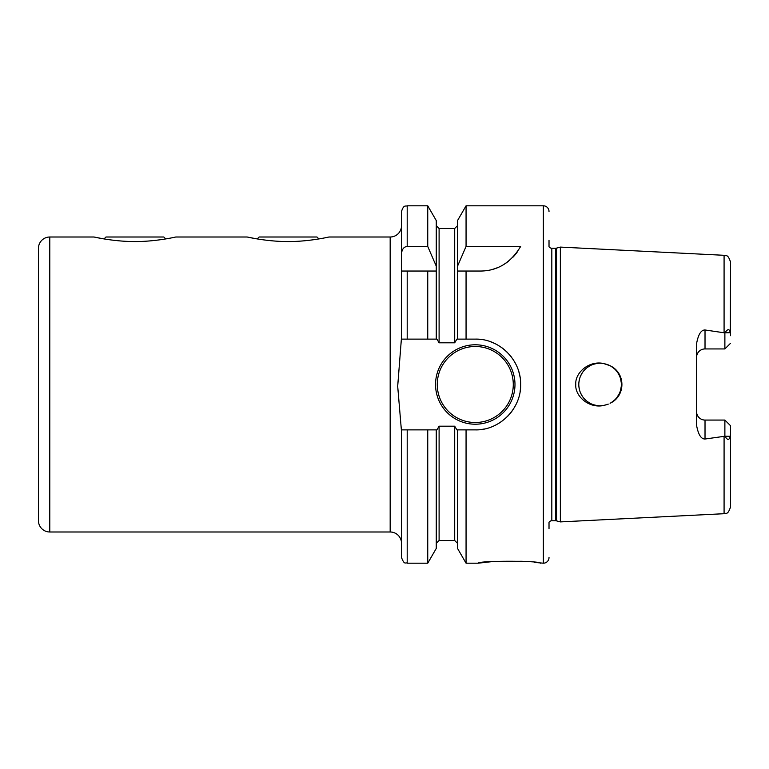 <?xml version="1.0" encoding="UTF-8"?>
<svg xmlns="http://www.w3.org/2000/svg" width="769" height="769" viewBox="0 0 769 769"><rect width="100%" height="100%" fill="white"/><g stroke="black" fill="none" stroke-linecap="round" stroke-linejoin="round"><path stroke-width="1.15" d="M582.287 372.83L580.585 375.964L582.287 372.821M579.442 379.319L578.865 382.808L579.442 379.319M578.874 386.249L579.451 389.729L578.874 386.249M580.605 393.074L582.296 396.189L580.605 393.074M587.016 401.293L589.958 403.216L587.016 401.293M593.159 404.619L596.571 405.484L593.159 404.619M604.03 363.602L603.598 363.516A21.272 21.272 0 0 0 578.797 384.5A21.272 21.272 0 0 0 600.07 405.772L603.578 405.484M596.571 363.516L593.159 364.381L596.571 363.516M589.958 365.784L587.016 367.707L589.958 365.784M604.001 405.407L607.75 404.34L604.001 405.407M611.278 402.581L614.402 400.226L611.278 402.581M617.026 397.352L619.093 394.016L617.026 397.342M620.525 390.364L621.256 386.49L620.525 390.354M621.265 382.616L620.545 378.723M611.278 366.419L614.412 368.793L611.288 366.428M607.75 364.66L603.992 363.593L607.741 364.66M620.545 378.704L621.256 382.587M608.289 404.119L603.598 405.484C589.169 408.685 574.876 396.362 575.77 384.5C574.876 372.638 589.179 360.315 603.598 363.516L610.086 365.727C625.841 373.013 625.86 395.977 610.086 403.273A21.272 21.272 0 0 0 610.086 365.727M610.057 365.717L608.279 364.871M549.018 528.649L549.018 522.247A3.403 3.403 0 0 1 551.825 520.767L555.679 520.767A3.403 3.403 0 0 1 556.564 520.882L560.361 521.901L724.081 513.702C726.061 512.337 727.532 515.932 730.55 506.896L730.55 425.738L724.879 420.066L730.55 425.738L730.55 506.896M560.361 521.901L560.361 247.099L724.081 255.298L724.081 332.775L724.994 332.775C727.685 328.68 729.454 328.661 730.281 332.717L730.55 262.104L730.55 335.707M730.55 433.293L730.281 436.283C729.195 440.416 727.436 440.397 724.994 436.225L705.019 439.022C701.02 439.089 698.185 434.418 696.512 425.017L696.512 343.983C698.185 334.582 701.02 329.911 705.019 329.978L724.081 332.775M724.879 436.013L724.879 420.066L705.019 420.066L705.019 439.022M696.733 413.472L697.329 415.202M697.387 415.318L698.425 416.933M699.771 418.249L701.395 419.259M701.732 419.413L703.202 419.874M696.512 411.559A8.507 8.507 0 0 0 705.019 420.066A8.507 8.507 0 0 1 696.512 411.559M603.598 405.484A21.272 21.272 0 0 1 600.07 405.772M724.879 332.987L724.879 348.934L730.55 343.262L724.879 348.934L705.019 348.934A8.507 8.507 0 0 0 696.512 357.441M703.202 349.126L701.732 349.587M701.395 349.741L699.771 350.751M698.425 352.067L697.387 353.682M697.329 353.798L696.733 355.528M549.018 240.351L549.018 246.753A3.403 3.403 0 0 0 551.825 248.233L555.679 248.233A3.403 3.403 0 0 0 556.564 248.118L560.361 247.099M549.018 557.525A5.671 5.671 0 0 1 543.347 563.196L534.263 562.36M549.018 211.475A5.671 5.671 0 0 0 543.347 205.804L543.347 563.196M482.24 339.658A45.381 45.381 0 0 0 475.271 339.119L466.062 339.119L466.062 271.044L480.308 271.044C497.36 270.996 510.808 262.796 520.651 246.445L466.062 246.445L466.062 205.804L543.347 205.804M475.271 339.119C499.11 338.398 521.074 359.834 520.651 384.25C521.43 408.531 499.504 430.63 475.271 429.881L466.062 429.881L466.062 563.196L478.107 563.196C477.953 560.601 540.694 560.601 540.511 563.196M522.276 561.264L493.544 561.457L478.107 563.196M466.062 271.044L457.536 271.044L466.062 271.044M466.062 339.119L457.536 339.119L457.536 266.17L466.062 246.445M466.062 563.196L457.536 548.432L457.536 429.881L466.062 429.881M457.536 266.17L457.536 220.568L466.062 205.804M427.747 205.804L436.263 220.568L436.263 266.17L427.747 246.445L427.747 205.804L407.195 205.804C405.59 206.621 403.763 204.285 401.514 211.475L401.37 339.119L436.917 339.119L439.099 342.811L454.7 342.811L456.892 339.119L457.536 339.119M401.514 271.044L436.263 271.044L427.747 271.044L427.747 339.119L407.195 339.119L407.195 271.044L401.514 271.044L401.514 225.653A11.343 11.343 0 0 1 390.171 237.006L328.901 237.006C329.747 236.814 308.513 241.908 286.462 241.533C265.526 241.456 245.619 236.65 247.214 237.006L255.289 238.592M482.403 429.323A45.381 45.381 0 0 0 484.383 428.958M495.89 424.93A45.381 45.381 0 0 0 501.955 421.21M507.386 416.558A45.381 45.381 0 0 0 512.039 411.098M515.788 404.936A45.381 45.381 0 0 0 516.297 403.898M518.508 398.284A45.381 45.381 0 0 0 518.806 397.294M520.132 391.334A45.381 45.381 0 0 0 520.651 384.25M520.055 377.175A45.381 45.381 0 0 0 518.354 370.245M515.557 363.602A45.381 45.381 0 0 0 514.836 362.276M511.75 357.498A45.381 45.381 0 0 0 511.077 356.624M507.079 352.135A45.381 45.381 0 0 0 501.686 347.598M495.688 343.974A45.381 45.381 0 0 0 489.171 341.301M401.37 429.881L397.688 386.278L401.37 339.119M457.536 429.881L456.892 429.881L454.7 426.189L439.099 426.189L436.917 429.881L401.514 429.881L401.514 557.525C404.561 565.638 405.609 562.004 407.195 563.196L407.195 429.881M435.552 384.5A39.709 39.709 0 0 0 475.271 424.209A39.709 39.709 0 0 0 514.98 384.5A39.709 39.709 0 0 0 475.271 344.791A39.709 39.709 0 0 0 435.552 384.5M49.793 531.994A11.343 11.343 0 0 1 38.45 520.651L38.45 248.349A11.343 11.343 0 0 1 49.793 237.006L49.793 531.994L390.171 531.994A11.343 11.343 0 0 1 401.514 543.347M49.793 237.006L94.049 237.006L102.123 238.592M165.796 238.919L167.623 238.601M94.049 237.006C92.443 236.65 112.351 241.456 133.297 241.533C155.348 241.908 176.572 236.814 175.736 237.006L247.214 237.006M318.962 238.919L320.798 238.601M165.748 238.928L163.826 237.006L105.959 237.006L104.036 238.928M318.914 238.928L316.991 237.006L259.124 237.006L257.202 238.928M401.514 253.866C401.899 249.3 403.792 246.83 407.195 246.445L427.747 246.445M436.263 266.17L436.263 339.119M480.308 271.044A45.381 45.381 0 0 0 486.229 270.65M492.064 269.496A45.381 45.381 0 0 0 497.726 267.564M503.186 264.853A45.381 45.381 0 0 0 508.28 261.393M512.971 257.163A45.381 45.381 0 0 0 517.143 252.174M436.263 429.881L436.263 548.432L427.747 563.196L427.747 429.881M724.081 436.225L724.081 513.702M730.281 436.283L724.994 436.225M705.019 329.978L705.019 348.934M730.281 332.717L724.994 332.775M556.564 520.882L556.564 248.118M555.679 520.767L555.679 248.233M551.825 520.767L551.825 248.233M513.279 384.5A38.008 38.008 0 0 1 475.271 422.508A38.008 38.008 0 0 1 437.263 384.5A38.008 38.008 0 0 1 475.271 346.492A38.008 38.008 0 0 1 513.279 384.5M454.7 342.811L454.7 228.489L457.536 225.653M457.536 543.347L454.7 540.511L454.7 426.189M439.099 426.189L439.099 540.511L436.263 543.347M454.7 228.489L439.099 228.489L439.099 342.811M390.171 531.994L390.171 237.006M407.195 205.804L407.195 246.445M724.081 255.298C726.061 256.663 727.532 253.068 730.55 262.104M454.7 540.511L439.099 540.511M427.747 563.196L407.195 563.196M439.099 228.489L436.263 225.653"/></g></svg>
